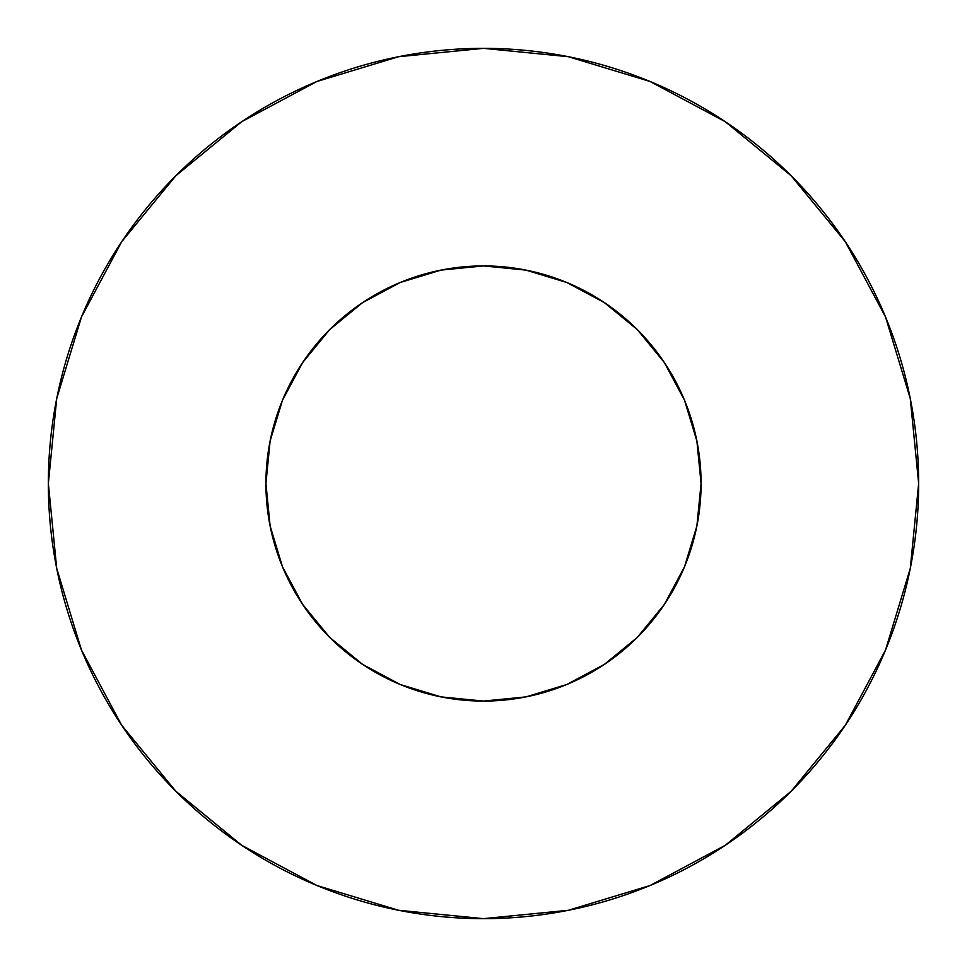 <?xml version="1.0" encoding="UTF-8"?>
<svg xmlns="http://www.w3.org/2000/svg" width="967" height="967" viewBox="0 0 967 967"><rect width="100%" height="100%" fill="white"/><g stroke="black" fill="none" stroke-linecap="round" stroke-linejoin="round"><path stroke-width="1.45" d="M265.925 483.5A217.575 217.575 0 0 1 483.5 265.925A217.575 217.575 0 0 1 701.075 483.5A217.575 217.575 0 0 1 483.5 701.075A217.575 217.575 0 0 1 265.925 483.5L270.107 525.951L282.485 566.759L302.598 604.375L329.65 637.35L362.625 664.402L400.241 684.515L441.049 696.893L483.5 701.075L525.951 696.893L566.759 684.515L604.375 664.402L637.35 637.35L664.402 604.375L684.515 566.759L696.893 525.951L701.075 483.5L696.893 441.049L684.515 400.241L664.402 362.625L637.35 329.65L604.375 302.598L566.759 282.485L525.951 270.107L483.5 265.925L441.049 270.107L400.241 282.485L362.625 302.598L329.65 329.65L302.598 362.625L282.485 400.241L270.107 441.049L265.925 483.5M918.65 483.5A435.15 435.15 0 0 0 483.5 48.35A435.15 435.15 0 0 0 48.35 483.5A435.15 435.15 0 0 1 483.5 48.35A435.15 435.15 0 0 1 918.65 483.5A435.15 435.15 0 0 1 483.5 918.65A435.15 435.15 0 0 1 48.35 483.5A435.15 435.15 0 0 0 483.5 918.65A435.15 435.15 0 0 0 918.65 483.5L910.285 398.609L885.53 316.971L845.315 241.738L791.199 175.801L725.262 121.685L650.029 81.47L568.391 56.715L483.5 48.35L398.609 56.715L316.971 81.47L241.738 121.685L175.801 175.801L121.685 241.738L81.47 316.971L56.715 398.609L48.35 483.5L56.715 568.391L81.47 650.029L121.685 725.262L175.801 791.199L241.738 845.315L316.971 885.53L398.609 910.285L483.5 918.65L568.391 910.285L650.029 885.53L725.262 845.315L791.199 791.199L845.315 725.262L885.53 650.029L910.285 568.391L918.65 483.5M695.394 532.914L684.515 566.759M279.862 560.135L270.107 525.951M406.865 279.862L441.049 270.107M532.914 271.606L566.759 282.485M687.138 406.865L696.893 441.049M845.315 241.738L791.199 175.801L725.371 121.769M241.738 121.685L175.801 175.801L121.769 241.629M121.685 725.262L175.801 791.199L241.629 845.231M725.262 845.315L791.199 791.199L845.231 725.371"/></g></svg>
